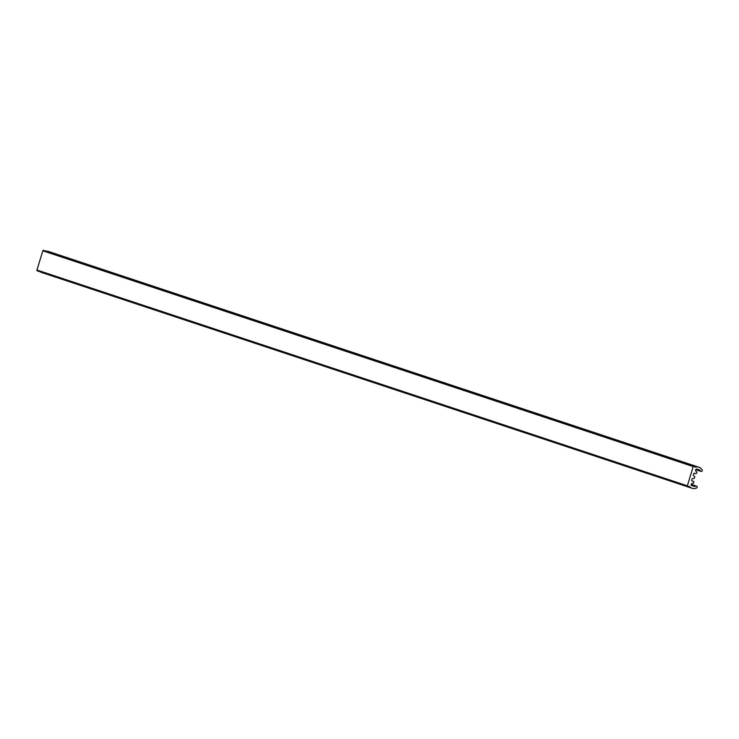 <?xml version="1.0" encoding="UTF-8"?>
<svg xmlns="http://www.w3.org/2000/svg" width="739" height="739" viewBox="0 0 739 739"><rect width="100%" height="100%" fill="white"/><g stroke="black" fill="none" stroke-linecap="round" stroke-linejoin="round"><path stroke-width="1.11" d="M691.889 485.782L691.944 485.8A1.201 1.155 108.4 0 0 691.944 485.8A1.201 1.155 108.4 0 1 692.194 483.472L693.117 483.371A0.674 0.647 108.4 0 0 693.699 482.853A2.679 2.596 -71.6 0 0 693.745 481.8A0.674 0.647 108.4 0 0 693.21 481.255L693.311 481.274M692.064 481.034L692.258 481.098A0.674 0.647 -71.6 0 1 691.75 480.248L692.157 478.909A0.674 0.647 -71.6 0 1 692.812 478.429L693.81 478.456A0.674 0.647 108.4 0 0 694.466 477.957A18.78 18.152 108.4 0 1 694.743 477.043A0.674 0.647 108.4 0 0 694.484 476.267L693.635 475.731A0.674 0.647 -71.6 0 1 693.367 474.974L693.773 473.625A0.674 0.647 -71.6 0 1 694.669 473.209L694.54 473.163M691.325 485.329L694.715 486.456L696.018 486.133A1.007 0.97 -71.6 0 1 697.21 487.14A1.007 0.97 -71.6 0 1 696.443 488.082L694.244 488.627A1.339 1.293 108.4 0 1 693.847 488.655A7.39 7.141 -71.6 0 1 689.311 486.493A0.674 0.647 108.4 0 0 688.397 486.474A0.674 0.647 -71.6 0 1 687.344 485.809L693.219 466.568A0.674 0.647 -71.6 0 1 694.475 466.595A0.674 0.647 108.4 0 0 695.242 467.094A7.39 7.141 -71.6 0 1 700.221 467.815A1.339 1.293 108.4 0 1 700.535 468.064L702.05 469.736A1.007 0.97 -71.6 0 1 701.015 471.39A1.007 0.97 -71.6 0 1 700.609 471.122L699.704 470.124L696.581 469.089M46.095 251.149A7.39 7.141 -71.6 0 1 48.756 251.556M38.012 270.705A0.674 0.647 -71.6 0 1 36.95 270.031L42.834 250.798A0.674 0.647 -71.6 0 1 43.666 250.345A0.674 0.647 -71.6 0 1 43.675 250.355M699.704 470.124A1.339 1.293 -71.6 0 0 699.14 469.764L697.043 469.126A1.201 1.155 108.4 0 0 695.944 471.205L696.655 471.805A0.674 0.647 108.4 0 1 696.849 472.554A2.679 2.596 -71.6 0 1 696.295 473.45A0.674 0.647 108.4 0 1 695.547 473.607L694.669 473.209M692.258 481.098L693.21 481.255M692.184 488.322L41.79 272.552A7.39 7.141 -71.6 0 1 40.239 271.813M694.715 486.456A1.339 1.293 -71.6 0 1 694.041 486.438M42.834 250.798L693.219 466.568M694.623 466.882L695.242 467.094M695.796 469.524L700.609 471.122M691.141 484.516L696.018 486.133M688.739 486.299L689.311 486.493M36.95 270.031L687.344 485.809M691.168 484.368L696.544 486.151M48.598 251.5L698.983 467.27M43.666 250.345L694.05 466.115M695.722 469.634L701.015 471.39M37.356 270.862L687.75 486.631"/></g></svg>
